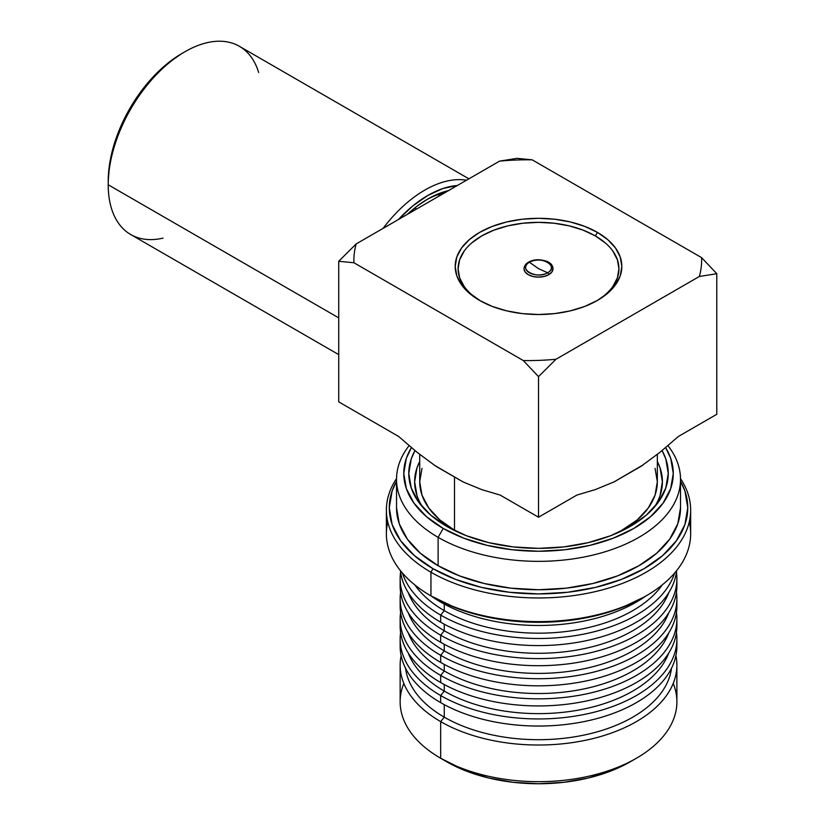 <?xml version="1.0" encoding="UTF-8"?>
<svg xmlns="http://www.w3.org/2000/svg" width="825" height="825" viewBox="0 0 825 825"><rect width="100%" height="100%" fill="white"/><g stroke="black" fill="none" stroke-linecap="round" stroke-linejoin="round"><path stroke-width="1.24" d="M524.164 269.816A14.489 8.363 0 0 0 533.888 276.623A14.489 8.363 0 0 0 548.769 274.612A14.489 8.363 180 0 1 532.981 276.416A14.489 8.363 180 0 1 524.03 268.692A14.489 8.363 180 0 1 528.278 262.773A1.454 0.835 60 0 1 528.577 262.113A1.454 0.835 60 0 1 529.413 262.257A12.891 7.435 180 0 1 547.635 262.257A12.891 7.435 180 0 1 547.635 272.776A1.454 0.835 60 0 1 548.769 274.612L548.769 274.694A14.489 8.363 0 0 1 532.981 276.509A14.489 8.363 0 0 1 524.03 268.775L525.133 271.982L528.278 274.694L532.981 276.509L538.519 277.138L544.067 276.509L548.769 274.694L551.904 271.982L553.008 268.692A14.489 8.363 180 0 1 548.769 274.612L548.769 274.694A14.489 8.363 0 0 0 553.008 268.775A14.489 8.363 0 0 0 553.008 268.733M553.008 268.692C552.822 265.526 550.894 263.123 547.243 261.484C540.045 259.009 533.816 259.215 528.577 262.113A1.454 0.835 -120 0 1 529.413 262.257A12.891 7.435 180 0 0 529.413 272.776A12.891 7.435 180 0 0 547.635 272.776L538.519 268.641L529.413 262.257C540.602 255.142 559.948 266.31 547.635 272.776C536.446 279.892 517.089 268.713 529.413 262.257L538.519 268.641L547.635 272.776A1.454 0.835 -120 0 1 548.769 274.612A14.489 8.363 0 0 0 552.884 267.568M471.653 242.983L481.656 235.95L493.845 230.175L507.746 225.885L522.833 223.245L538.519 222.348L554.214 223.245L569.291 225.885L583.203 230.175L595.382 235.95L597.434 232.403A83.315 48.098 180 0 1 597.434 300.424A83.315 48.098 180 0 1 479.614 300.424A83.315 48.098 180 0 1 479.603 300.424A83.315 48.098 180 0 1 479.614 232.403A83.315 48.098 180 0 1 597.434 232.403L595.382 235.95A80.417 46.427 0 0 0 482.171 235.651A80.417 46.427 0 0 0 480.655 301.012L471.653 294.566M414.748 207.962L416.594 209.034L414.748 207.962M454.503 530.238A118.81 68.599 0 0 0 458.143 532.249L454.503 530.238L454.503 476.994L454.503 530.238L439.735 519.843L428.752 507.983L421.988 495.113L419.708 481.728A118.81 68.599 0 0 0 454.503 530.238M657.339 454.379L657.339 481.728L655.05 495.113L648.295 507.983L637.312 519.843L618.905 532.249A118.81 68.599 0 0 0 657.339 481.728L655.05 468.342M417.017 495.681L414.635 481.728L417.017 467.775L419.708 461.474A123.884 71.528 0 0 0 422.947 507.478M446.779 526.412A129.742 74.91 180 0 1 420.08 504.023A129.742 74.91 180 0 1 414.975 450.584L411.273 458.834L408.777 473.447L411.273 488.06L418.657 502.116L430.65 515.068L446.779 526.412L466.445 535.734L488.874 542.654L513.212 546.913L538.519 548.357L563.836 546.913L588.173 542.654L610.603 535.734L630.259 526.412L646.398 515.068L658.391 502.116L665.775 488.06L668.26 473.447L665.775 458.834L662.073 450.584A129.742 74.91 180 0 1 656.958 504.023A129.742 74.91 180 0 1 446.779 526.412M680.522 507.757L677.789 523.751L669.714 539.127L656.587 553.307L638.932 565.723L617.409 575.922L592.866 583.502L566.228 588.163L538.519 589.741L510.819 588.163L484.182 583.502L459.628 575.922L438.116 565.723A141.993 81.984 0 0 1 396.526 507.757L399.248 523.751L407.333 539.127L420.451 553.307L438.116 565.723L438.116 537.333L443.242 528.464L463.66 538.137L486.956 545.325L512.232 549.749L538.519 551.244L564.805 549.749L590.092 545.325L613.387 538.137L633.806 528.464L650.564 516.667L663.022 503.219L670.684 488.627L673.272 473.447L670.684 458.267L665.641 447.624A134.753 77.797 180 0 1 610.314 539.282A134.753 77.797 180 0 1 443.242 528.464L438.116 537.333A141.993 81.984 0 0 0 619.235 546.81A141.993 81.984 0 0 0 667.961 445.655A141.993 81.984 180 0 1 680.522 479.366A141.993 81.984 180 0 1 592.866 555.101A141.993 81.984 180 0 1 438.116 537.333L438.116 565.723A141.993 81.984 0 0 0 592.866 583.502A141.993 81.984 0 0 0 680.522 507.757L680.522 479.366M689.277 521.957A152.14 87.842 180 0 1 646.099 595.898A152.14 87.842 180 0 1 430.939 595.898L430.939 572.23L432.991 568.683L455.606 579.398L481.408 587.359L509.407 592.268L538.519 593.917L567.641 592.268L595.629 587.359L621.431 579.398L644.047 568.683L662.609 555.627L676.407 540.726L684.894 524.566L687.761 507.757L684.894 490.947L680.522 481.233A149.243 86.161 180 0 1 616.419 581.254A149.243 86.161 180 0 1 432.991 568.683L430.939 572.23A152.14 87.842 0 0 0 621.431 583.77A152.14 87.842 0 0 0 680.512 478.582A152.14 87.842 180 0 1 690.659 510.118A152.14 87.842 180 0 1 596.743 591.278A152.14 87.842 180 0 1 430.939 572.23L430.939 595.898A152.14 87.842 0 0 0 596.743 614.934A152.14 87.842 0 0 0 690.659 533.785L690.659 510.118M386.378 510.118A152.14 87.842 180 0 1 396.526 478.582A152.14 87.842 0 0 0 430.939 572.23A152.14 87.842 180 0 1 386.378 510.118L386.378 533.785A152.14 87.842 0 0 0 430.939 595.898L432.991 597.073A149.243 86.161 0 0 0 644.057 597.073L621.431 607.798L595.629 615.759L567.641 620.658L538.519 622.318L509.407 620.658L481.408 615.759L455.606 607.798L430.939 595.898A152.14 87.842 180 0 1 387.771 521.957M440.674 602.085A138.373 79.891 0 0 0 645.666 596.145A138.373 79.891 180 0 1 440.674 602.085A138.373 79.891 180 0 1 431.372 596.145A138.373 79.891 0 0 0 440.674 602.085L440.674 601.219L440.674 602.085M444.262 610.634A133.299 76.962 0 0 0 662.186 584.956A133.299 76.962 180 0 1 444.262 610.634L440.674 615.099A138.373 79.891 0 0 0 579.655 634.879A138.373 79.891 0 0 0 674.613 573.045A138.373 79.891 180 0 1 579.655 634.879A138.373 79.891 180 0 1 440.674 615.099L440.674 622.194A138.373 79.891 0 0 0 587.513 640.417A138.373 79.891 0 0 0 676.634 570.622A138.373 79.891 180 0 1 587.513 640.417A138.373 79.891 180 0 1 440.674 622.194A138.373 79.891 180 0 1 400.414 570.622A138.373 79.891 0 0 0 440.674 622.194L440.674 615.099A138.373 79.891 180 0 1 402.425 573.045A138.373 79.891 0 0 0 440.674 615.099L444.262 610.634A133.299 76.962 180 0 1 414.862 584.956A133.299 76.962 0 0 0 444.262 610.634L444.262 604.075L444.262 610.634M676.758 582.264A138.373 79.891 180 0 1 594.299 658.928A138.373 79.891 180 0 1 440.674 642.304L440.674 635.209L444.262 630.743L444.262 624.195L444.262 630.743A133.299 76.962 0 0 0 576.128 650.162A133.299 76.962 0 0 0 668.797 592.628A133.299 76.962 180 0 1 576.128 650.162A133.299 76.962 180 0 1 444.262 630.743L440.674 635.209A138.373 79.891 0 0 0 596.64 651.214A138.373 79.891 0 0 0 676.438 572.21A138.373 79.891 180 0 1 676.892 578.717A138.373 79.891 180 0 1 591.473 652.523A138.373 79.891 180 0 1 440.674 635.209L440.674 642.304A138.373 79.891 0 0 0 591.473 659.629A138.373 79.891 0 0 0 676.892 585.812L676.892 578.717M676.758 602.374A138.373 79.891 180 0 1 594.299 679.037A138.373 79.891 180 0 1 440.674 662.423L440.674 655.318L444.262 650.863L444.262 644.304L444.262 650.863A133.299 76.962 0 0 0 576.128 670.271A133.299 76.962 0 0 0 668.797 612.738A133.299 76.962 180 0 1 576.128 670.271A133.299 76.962 180 0 1 444.262 650.863L440.674 655.318A138.373 79.891 0 0 0 596.64 671.333A138.373 79.891 0 0 0 676.438 592.319A138.373 79.891 180 0 1 676.892 598.826A138.373 79.891 180 0 1 591.473 672.633A138.373 79.891 180 0 1 440.674 655.318L440.674 662.423A138.373 79.891 0 0 0 591.473 679.738A138.373 79.891 0 0 0 676.892 605.932L676.892 598.826M676.758 622.493A138.373 79.891 180 0 1 594.299 699.146A138.373 79.891 180 0 1 440.674 682.533L440.674 675.428L444.262 670.972L444.262 664.414L444.262 670.972A133.299 76.962 0 0 0 576.128 690.391A133.299 76.962 0 0 0 668.797 632.857A133.299 76.962 180 0 1 576.128 690.391A133.299 76.962 180 0 1 444.262 670.972L440.674 675.428A138.373 79.891 0 0 0 596.64 691.443A138.373 79.891 0 0 0 676.438 612.439A138.373 79.891 180 0 1 676.892 618.946A138.373 79.891 180 0 1 591.473 692.752A138.373 79.891 180 0 1 440.674 675.428L440.674 682.533A138.373 79.891 0 0 0 591.473 699.847A138.373 79.891 0 0 0 676.892 626.041L676.892 618.946M676.758 642.603A138.373 79.891 180 0 1 594.299 719.266A138.373 79.891 180 0 1 440.674 702.642L440.674 695.547L444.262 691.082L444.262 684.523L444.262 691.082A133.299 76.962 0 0 0 576.128 710.5A133.299 76.962 0 0 0 668.797 652.967A133.299 76.962 180 0 1 576.128 710.5A133.299 76.962 180 0 1 444.262 691.082L440.674 695.547A138.373 79.891 0 0 0 596.64 711.552A138.373 79.891 0 0 0 676.438 632.548A138.373 79.891 180 0 1 676.892 639.055A138.373 79.891 180 0 1 591.473 712.862A138.373 79.891 180 0 1 440.674 695.547L440.674 702.642A138.373 79.891 0 0 0 591.473 719.957A138.373 79.891 0 0 0 676.892 646.15L676.892 639.055M673.21 683.451A138.373 79.891 180 0 1 636.364 758.268A138.373 79.891 180 0 1 440.674 758.268L440.674 721.617L444.262 717.162L444.262 704.643L444.262 717.162A133.299 76.962 0 0 0 585.059 734.858A133.299 76.962 0 0 0 671.478 668.291A133.299 76.962 180 0 1 585.059 734.858A133.299 76.962 180 0 1 444.262 717.162L440.674 721.617A138.373 79.891 0 0 0 598.991 736.993A138.373 79.891 0 0 0 675.912 655.638A138.373 79.891 180 0 1 676.892 665.125A138.373 79.891 180 0 1 591.473 738.942A138.373 79.891 180 0 1 440.674 721.617L440.674 758.268A138.373 79.891 0 0 0 591.473 775.593A138.373 79.891 0 0 0 676.892 701.776L676.892 665.125M400.146 665.125A138.373 79.891 180 0 1 401.125 655.638A138.373 79.891 0 0 0 440.674 721.617A138.373 79.891 180 0 1 400.146 665.125L400.146 701.776A138.373 79.891 0 0 0 440.674 758.268L446.82 761.826A129.68 74.869 0 0 0 630.217 761.815L610.572 771.127L588.153 778.047L563.826 782.306L538.519 783.75L513.222 782.306L488.895 778.047L466.476 771.127L440.674 758.268A138.373 79.891 180 0 1 403.838 683.451M398.382 219.543A104.321 60.235 -60 0 1 457.349 185.501L448.491 190.627L438.292 193.854L427.866 198.98A99.98 57.719 -60 0 1 448.491 190.627L407.251 214.428A99.98 57.719 -60 0 1 427.866 198.98L417.45 205.889L407.251 214.428L398.382 219.543L412.809 205.91L427.866 195.432L442.922 188.523L457.349 185.501L499.537 161.143A173.879 100.382 180 0 1 532.218 159.844L517.007 158.348L499.537 161.143L517.007 158.348L532.218 159.844L701.58 257.627A173.879 100.382 180 0 1 699.332 276.488L716.791 273.704L701.58 257.627L716.791 273.704L699.332 276.488L555.988 359.257L538.519 376.623L538.519 517.223L576.881 495.072L595.382 489.576L576.881 495.072L538.519 517.223L538.519 376.623L555.988 359.257A173.879 100.382 180 0 1 523.308 360.556L538.519 376.623L523.308 360.556L353.946 262.773L338.735 261.278L356.194 243.911L398.382 219.543L356.194 243.911L338.735 261.278L338.735 401.868L338.735 261.278L353.946 262.773A173.879 100.382 180 0 1 356.194 243.911A173.879 100.382 0 0 0 353.946 262.773L523.308 360.556A173.879 100.382 0 0 0 555.988 359.257L699.332 276.488A173.879 100.382 0 0 0 701.58 257.627L532.218 159.844A173.879 100.382 0 0 0 499.537 161.143L398.382 219.543M466.486 180.232A108.673 62.741 120 0 0 383.099 228.37A108.673 62.741 -60 0 1 466.486 180.232M468.92 178.829L239.384 46.303A108.673 62.741 120 0 0 155.636 75.415A108.673 62.741 120 0 0 108.209 184.779L338.735 317.873L108.209 184.779A108.673 62.741 -60 0 1 185.047 51.686A108.673 62.741 -60 0 1 258.668 72.497M108.209 181.232L108.209 184.779L108.209 181.232A104.321 60.235 120 0 1 181.974 53.46L167.578 63.401L153.739 76.24L140.993 91.482L129.814 108.529L120.636 126.73L113.819 145.396L109.622 163.793L108.209 181.232M163.041 238.136A108.673 62.741 -60 0 1 108.209 184.779A108.673 62.741 120 0 0 130.711 234.527L338.735 354.626M426.308 199.898A95.628 55.213 -60 0 1 444.953 192.668A95.628 55.213 120 0 0 426.308 199.898M444.262 717.162A133.299 76.962 180 0 1 405.56 668.291A133.299 76.962 0 0 0 444.262 717.162M440.674 702.642A138.373 79.891 180 0 1 400.28 642.603A138.373 79.891 0 0 0 400.146 646.15A138.373 79.891 0 0 0 440.674 702.642M440.674 695.547A138.373 79.891 180 0 1 400.146 639.055A138.373 79.891 180 0 1 400.61 632.548A138.373 79.891 0 0 0 440.674 695.547M444.262 691.082A133.299 76.962 180 0 1 408.241 652.967A133.299 76.962 0 0 0 444.262 691.082M440.674 682.533A138.373 79.891 180 0 1 400.28 622.493A138.373 79.891 0 0 0 400.146 626.041A138.373 79.891 0 0 0 440.674 682.533M440.674 675.428A138.373 79.891 180 0 1 400.146 618.946A138.373 79.891 180 0 1 400.61 612.439A138.373 79.891 0 0 0 440.674 675.428M444.262 670.972A133.299 76.962 180 0 1 408.241 632.857A133.299 76.962 0 0 0 444.262 670.972M440.674 662.423A138.373 79.891 180 0 1 400.28 602.374A138.373 79.891 0 0 0 400.146 605.932A138.373 79.891 0 0 0 440.674 662.423M440.674 655.318A138.373 79.891 180 0 1 400.146 598.826A138.373 79.891 180 0 1 400.61 592.319A138.373 79.891 0 0 0 440.674 655.318M444.262 650.863A133.299 76.962 180 0 1 408.241 612.738A133.299 76.962 0 0 0 444.262 650.863M440.674 642.304A138.373 79.891 180 0 1 400.28 582.264A138.373 79.891 0 0 0 400.146 585.812A138.373 79.891 0 0 0 440.674 642.304M440.674 635.209A138.373 79.891 180 0 1 400.146 578.717A138.373 79.891 180 0 1 400.61 572.21A138.373 79.891 0 0 0 440.674 635.209M444.262 630.743A133.299 76.962 180 0 1 408.241 592.628A133.299 76.962 0 0 0 444.262 630.743M432.991 568.683A149.243 86.161 180 0 1 396.526 481.233L392.143 490.947L389.276 507.757L392.143 524.566L400.641 540.726L414.428 555.627L432.991 568.683M438.116 537.333A141.993 81.984 180 0 1 396.526 479.366A141.993 81.984 180 0 1 409.076 445.655A141.993 81.984 0 0 0 438.116 537.333M443.242 528.464A134.753 77.797 180 0 1 411.407 447.624L406.354 458.267L403.765 473.447L406.354 488.627L414.026 503.219L426.484 516.667L443.242 528.464M654.101 507.478A123.884 71.528 0 0 0 657.339 461.474L660.031 467.775L662.403 481.728L660.031 495.681M421.988 468.342L419.708 481.728L419.708 454.379M596.393 301.012A80.417 46.427 0 0 0 595.382 235.95L605.385 242.983M612.82 251.006L617.389 259.72L618.936 268.775L617.389 277.839L612.82 286.543M464.228 286.543L459.649 277.839L458.102 268.775L459.649 259.72L464.228 251.006M643.273 464.805L614.109 481.862L595.382 489.576L614.109 481.862L641.211 466.218L660.062 452.213L678.428 436.446L660.062 452.213M678.428 436.446L716.791 414.294L716.791 273.704L716.791 414.294L678.428 436.446M417.12 452.327L398.609 436.446L417.12 452.327L435.827 466.218L462.938 481.862L481.79 489.627L500.156 495.072L481.79 489.627L462.938 481.862L434.332 465.187M500.156 495.072L538.519 517.223L500.156 495.072M338.735 401.868L398.609 436.446L338.735 401.868M479.614 300.424L469.25 293.133L461.546 284.821L456.802 275.798L455.204 266.413L456.802 257.029L461.546 248.005L469.25 239.683L479.614 232.403L492.236 226.411L506.643 221.966L522.266 219.233L538.519 218.305L554.771 219.233L570.405 221.966L584.812 226.411L597.434 232.403L607.798 239.683L615.491 248.005L620.235 257.029L621.833 266.413L620.235 275.798L615.491 284.821L607.798 293.133L597.434 300.424L584.812 306.405L570.405 310.85L554.771 313.593L538.519 314.511L522.266 313.593L506.643 310.85L492.236 306.405L479.614 300.424M439.942 195.556L438.209 194.556M646.099 595.898L644.057 597.073M636.364 758.268L630.217 761.815M185.047 51.686L181.974 53.46M400.146 646.15L400.146 639.055M400.146 626.041L400.146 618.946M400.146 605.932L400.146 598.826M400.146 585.812L400.146 578.717M396.526 507.757L396.526 479.366M528.577 262.113C525.721 263.794 524.205 265.99 524.03 268.692L524.03 268.775"/></g></svg>
